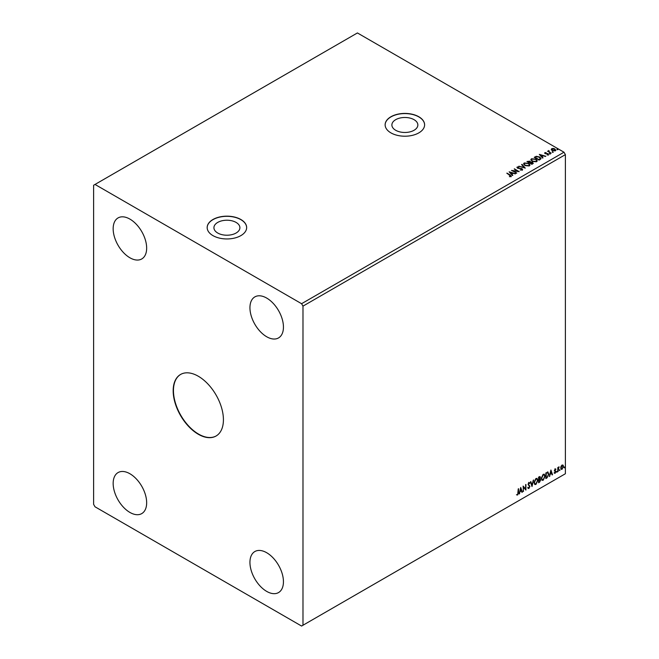<?xml version="1.0" encoding="UTF-8"?>
<svg xmlns="http://www.w3.org/2000/svg" width="659" height="659" viewBox="0 0 659 659"><rect width="100%" height="100%" fill="white"/><g stroke="black" fill="none" stroke-linecap="round" stroke-linejoin="round"><path stroke-width="0.99" d="M198.301 376.24A35.528 20.511 -120 0 0 180.533 374.477A35.528 20.511 -120 0 0 175.088 402.946A35.528 20.511 -120 0 0 198.301 434.256A35.528 20.511 -120 0 0 216.061 436.019A35.528 20.511 -120 0 0 221.506 407.55A35.528 20.511 -120 0 0 198.301 376.24M180.673 374.403A35.528 20.511 -120 0 0 175.401 402.913A35.528 20.511 -120 0 0 198.581 434.1A35.528 20.511 -120 0 0 216.201 435.937M236.095 222.421A12.991 7.496 0 0 0 221.943 220.79A12.991 7.496 0 0 0 213.92 227.717A12.991 7.496 0 0 0 217.725 233.022A12.991 7.496 0 0 0 231.886 234.645A12.991 7.496 0 0 0 239.901 227.717A12.991 7.496 0 0 0 236.095 222.421M414.058 119.674A12.991 7.496 0 0 0 399.898 118.052A12.991 7.496 0 0 0 391.883 124.979A12.991 7.496 0 0 0 395.688 130.276A12.991 7.496 0 0 0 409.84 131.907A12.991 7.496 0 0 0 417.855 124.979A12.991 7.496 0 0 0 414.058 119.674M418.827 116.758A19.737 11.392 0 0 0 397.319 114.287A19.737 11.392 0 0 0 385.136 124.815A19.737 11.392 0 0 0 390.911 132.871A19.737 11.392 0 0 0 412.427 135.342A19.737 11.392 0 0 0 424.61 124.815A19.737 11.392 0 0 0 418.827 116.758M424.61 124.897A19.737 11.392 0 0 0 418.827 116.915A19.737 11.392 0 0 0 397.385 114.435A19.737 11.392 0 0 0 385.136 124.897M240.873 219.505A19.737 11.392 0 0 0 219.356 217.033A19.737 11.392 0 0 0 207.173 227.561A19.737 11.392 0 0 0 212.956 235.617A19.737 11.392 0 0 0 234.464 238.088A19.737 11.392 0 0 0 246.647 227.561A19.737 11.392 0 0 0 240.873 219.505M246.647 227.643A19.737 11.392 0 0 0 240.873 219.661A19.737 11.392 0 0 0 219.422 217.173A19.737 11.392 0 0 0 207.173 227.643M266.689 298.074A23.683 13.674 -120 0 0 254.844 296.896A23.683 13.674 -120 0 0 251.219 315.875A23.683 13.674 -120 0 0 266.689 336.749A23.683 13.674 -120 0 0 278.535 337.927A23.683 13.674 -120 0 0 282.167 318.94A23.683 13.674 -120 0 0 266.689 298.074M129.905 473.747A23.683 13.674 -120 0 0 118.06 472.577A23.683 13.674 -120 0 0 114.435 491.556A23.683 13.674 -120 0 0 129.905 512.43A23.683 13.674 -120 0 0 141.751 513.6A23.683 13.674 -120 0 0 145.384 494.621A23.683 13.674 -120 0 0 129.905 473.747M266.689 552.72A23.683 13.674 -120 0 0 254.844 551.542A23.683 13.674 -120 0 0 251.219 570.529A23.683 13.674 -120 0 0 266.689 591.395A23.683 13.674 -120 0 0 278.535 592.573A23.683 13.674 -120 0 0 282.167 573.594A23.683 13.674 -120 0 0 266.689 552.72M129.905 219.101A23.683 13.674 -120 0 0 118.06 217.923A23.683 13.674 -120 0 0 114.435 236.902A23.683 13.674 -120 0 0 129.905 257.776A23.683 13.674 -120 0 0 141.751 258.954A23.683 13.674 -120 0 0 145.384 239.975A23.683 13.674 -120 0 0 129.905 219.101M93.619 185.253L93.619 504.366L95.011 506.787L301.583 626.05L302.983 625.243L302.983 306.13L565.381 154.634L563.989 152.213L357.417 32.95L93.619 185.253M520.725 487.438L522.356 492.141L521.944 492.38L521.442 490.856L520.075 491.655L519.16 493.986L520.725 487.438M529.581 483.492L528.642 482.981L529.301 483.327L528.642 482.981L528.156 483.978L529.655 486.227L528.905 488.508L527.81 487.907L528.114 487.446L528.872 487.94L529.556 486.597L528.057 484.381L528.93 482.561L529.869 482.973L529.581 483.492L528.922 483.146L528.436 484.143L529.935 486.383L528.905 488.508L527.81 487.907M528.114 487.446L528.872 487.94M528.93 482.561L529.869 482.973L529.366 483.204M534.07 482.586L535.924 478.525L537.06 478.426L537.826 480.386L535.956 484.439L534.844 484.53L534.07 482.586M541.336 478.393L543.189 474.332L544.318 474.225L545.092 476.193L543.222 480.238L542.11 480.329L541.336 478.393M550.916 470.015L552.547 474.711L552.135 474.95L551.632 473.434L550.265 474.225L549.351 476.556L550.916 470.015M556.616 471.968L556.929 471.317L556.929 472.256L556.336 471.803M556.929 471.317L556.649 472.091M559.499 470.304L559.812 469.653L559.812 470.592L559.219 470.139M559.812 469.653L559.532 470.427M564.195 467.593L564.508 466.943L564.508 467.882L563.915 467.429M564.508 466.943L564.228 467.717M302.983 625.243L565.381 473.747L565.381 154.634M561.048 466.292L562.069 465.023L563.074 465.114L563.445 466.374L562.069 469.29L561.246 469.365L560.685 467.964L561.048 466.292M562.069 465.023L563.074 465.114L563.445 466.374M557.802 471.679L557.802 467.552L558.181 467.338L558.181 467.939L559.12 466.86L557.802 471.679M555.199 468.986L555.924 469.15L554.862 470.238L555.924 471.638L555.133 473.294L554.359 473.178L555.553 471.877L554.483 470.477L555.199 468.986L555.924 469.15L555.446 469.43M555.71 469.636L554.944 469.315L554.862 470.238M554.581 470.081L555.924 471.638M555.644 471.482L555.133 473.294L554.359 473.178M554.573 472.676L555.092 472.808M555.463 471.539L554.606 471.045M547.744 472.05L548.848 474.101L546.978 477.923L545.841 478.582L545.841 472.94L548.164 472.149M539.268 476.737L540.396 477.487L539.935 478.953L540.709 479.95L539.556 482.215L538.576 482.775L538.576 477.132L540.059 476.581M539.663 478.788L540.347 479.019M532.002 486.573L530.437 481.836L530.849 481.597L532.035 485.197L533.633 479.991L532.002 486.573M523.485 491.49L523.106 486.07L525.553 488.863L525.923 484.439L525.923 490.082L523.485 487.298L523.106 491.383M518.163 492.677L518.534 488.706L518.534 492.512L517.644 495.008L516.722 494.893L517.636 494.431L518.163 492.677M518.254 488.871L517.644 495.008L516.722 494.893M552.423 152.048L552.333 151.628L553.148 152.097M549.54 153.712L549.449 153.292L550.265 153.761M539.301 154.379L545.817 156.257L543.337 155.878L541.97 156.669L543.032 157.863L542.621 158.102L539.301 154.379M532.184 161.331L530.841 159.676L531.451 158.77L535.915 159.148L537.242 160.812L536.615 161.719L532.184 161.331M509.119 171.81L515.626 173.688L513.155 173.309L511.779 174.1L512.842 175.294L512.438 175.533L509.119 171.81M522.299 169.981L520.132 169.997L521.771 169.709L521.623 168.836L517.455 168.16L517.191 166.999L518.962 166.933L517.686 167.295L517.809 167.93L522.01 168.622L522.299 169.981L522.653 169.47M520.19 170.014L521.771 170.03L521.623 168.836M516.887 167.452L518.962 166.933M517.686 167.295L517.809 168.259L518.674 168.169M524.918 165.524L523.576 163.869L524.185 162.962L528.65 163.341L529.976 165.005L529.35 165.911L524.918 165.524M557.119 149.338L557.028 148.918L557.844 149.387M302.983 306.13L301.583 303.708L95.011 184.446M301.583 303.708L563.989 152.213M531.846 164.322L526.961 161.504L529.993 161.15L530.569 162.015L532.596 162.295L532.826 163.762L531.846 164.322M530.586 161.892L530.569 162.336L532.596 162.295M533.279 163.16L532.826 163.762M525.272 168.119L518.822 166.2L524.127 167.419L521.607 164.593L522.019 164.355L525.272 168.119M509.366 176.686L510.536 176.192L506.919 173.07L510.223 174.981L511.038 176.48L509.555 176.686L510.643 176.101M511.376 176.035L511.038 176.48M516.755 173.037L511.491 170.434L517.579 171.126L514.317 168.803L519.201 171.628L513.122 170.936L516.755 173.037M540.248 159.47L539.111 160.129L534.227 157.303L536.311 156.307L539.737 157.015L541.047 158.531L540.248 159.47M544.622 153.16L546.072 152.501L545.421 153.358L548.23 153.745L548.469 154.799L547.209 154.964L547.991 154.568L547.876 153.975L545.059 153.58L544.845 152.624L545.059 153.58M545.306 152.863L545.421 153.679L545.833 153.489M547.094 154.972L547.991 154.89L547.876 153.975M551.081 153.218L547.505 151.158L548.412 151.249L548.881 150.433L549.087 151.57L551.081 153.218M547.786 151.323L548.412 151.57L548.881 150.433M548.848 150.82L549.087 151.891L551.171 153.168M551.278 149.593L551.707 148.662L553.305 148.423L554.936 148.942L555.397 150.796L552.184 150.532L551.278 149.593L551.707 148.662L553.305 148.423M555.875 150.128L555.397 150.796M557.119 149.659L557.028 149.239M557.745 149.296L557.844 149.708M527.241 161.661L529.993 161.15M529.993 161.471L530.569 162.336M532.596 162.616L533.255 163.317M529.91 162.765L531.722 164.14L532.217 162.509L529.91 162.765L531.722 163.819L532.217 162.509M527.843 161.57L529.408 162.798L529.622 161.373L527.843 161.57L529.408 162.476L529.622 161.373M523.592 164.033L524.185 162.962M524.185 163.284L528.65 163.341M528.65 163.671L529.96 165.17M524.235 164.149L525.297 165.631L528.839 165.953L529.325 165.03M528.279 163.564L524.704 163.243L524.218 163.976L525.297 165.31L528.839 165.631L529.35 164.865L528.279 163.564M519.234 166.29L524.127 167.419M521.796 164.808L522.019 164.355M522.019 164.684L525.009 168.045M521.771 170.03L521.623 169.157L521.771 170.03M517.686 167.617L517.809 168.259L517.686 167.617M518.674 168.49L519.621 168.177M519.621 168.498L522.01 168.622M522.01 168.943L522.299 170.302M506.919 173.391L510.223 175.302L511.038 176.801M509.44 172.172L515.264 173.902M512.653 175.401L511.779 174.1M510.321 172.469L511.442 174.042L512.488 173.111L510.321 172.469L511.442 173.721L512.488 173.111M512.084 170.772L517.579 171.126M514.317 169.124L518.617 171.612M516.475 173.193L513.122 170.936M530.857 159.84L531.451 158.77M531.451 159.091L535.915 159.148M535.915 159.47L537.225 160.969M531.5 159.956L532.554 161.439L536.105 161.752L536.591 160.837M535.545 159.363L531.97 159.05L531.484 159.783L532.554 161.117L536.105 161.43L536.615 160.664L535.545 159.363M534.507 157.468L536.311 156.307M536.311 156.636L539.737 157.015M539.737 157.336L541.031 158.695M540.273 159.058L539.367 157.237L536.574 156.694L535.108 157.377L538.988 159.948L540.355 158.564M535.108 157.377L538.988 159.618L540.38 158.72M539.63 154.741L545.446 156.471M542.843 157.979L541.97 156.669M540.512 155.038L541.624 156.611L542.678 155.681L540.512 155.038L541.624 156.29L542.678 155.681M544.845 152.946L546.072 152.501M545.306 153.193L545.421 153.679L545.306 153.193M545.833 153.811L547.555 153.498M547.555 153.819L548.23 153.745M548.23 154.066L548.469 155.12M547.991 154.89L547.876 154.297L547.991 154.89M549.54 154.033L549.449 153.613M550.166 153.671L550.265 154.082M548.412 151.57L548.477 150.853M548.848 151.142L549.087 151.891L548.848 151.142M552.423 152.369L552.333 151.949M553.049 152.007L553.148 152.418M551.278 149.914L551.707 148.983M553.305 148.745L554.936 148.942M554.936 149.263L555.858 150.285M552.143 149.239L552.563 150.639L554.96 150.87L555.265 150.211M551.847 149.56L552.143 148.918L552.563 150.318L555.298 150.376M554.96 150.87L554.565 149.156L552.143 148.918M563.165 466.21L562.069 469.29M561.789 469.126L561.114 469.266M562.481 465.435L561.789 465.369L560.784 467.585L561.789 468.623M560.784 467.585L562.061 468.78L561.344 468.722M562.061 468.78L563.066 466.588L562.061 465.526L561.064 467.75M562.349 465.328L561.789 465.369M557.901 467.495L558.181 467.939M558.766 466.934L558.939 467.404M558.239 468.623L558.47 467.289M557.959 468.467L558.181 471.457M554.919 468.821L555.644 468.994M555.43 469.472L554.944 469.315L555.43 469.472M555.051 470.608L555.521 470.913M554.853 473.129L554.079 473.014M554.293 472.511L554.812 472.643M554.326 470.88L555.059 471.342M550.85 470.279L552.547 474.711M550.265 474.225L551.632 473.434M549.985 474.06L549.763 476.317M550.949 471.358L550.141 473.393L551.476 472.948L550.949 471.358L550.422 473.549M547.464 471.885L548.568 473.936L546.978 477.923M546.698 477.767L545.841 478.261M547.794 472.709L545.94 473.137L546.22 477.783L547.629 476.828L548.477 474.315L547.547 472.692L546.22 473.302L546.22 477.783M544.177 474.159L545.092 476.193M544.812 476.029L543.222 480.238M542.942 480.081L541.97 480.238M543.972 474.785L542.925 474.735L541.434 478.006L542.192 479.637M544.713 476.408L544.103 474.842L543.205 474.9L541.706 478.17L542.332 479.736L543.205 479.67L544.713 476.408M539.902 476.523L540.396 477.487M540.116 477.322L539.655 478.788L540.709 479.95M540.429 479.785L539.556 482.215M539.276 482.05L538.576 482.454M540.331 480.164L539.466 479.332L540.051 479.999L539.466 479.332L538.675 479.719L538.955 481.984L540.331 480.164L539.746 479.497L538.955 479.884L538.955 481.984M540.018 477.709L538.675 477.338L538.955 479.307L540.018 477.709L538.955 477.495L538.955 479.307M536.912 478.36L537.826 480.386M537.546 480.23L535.956 484.439M535.676 484.274L534.704 484.431M536.706 478.978L535.66 478.928L534.169 482.207L534.927 483.83M537.447 480.6L536.838 479.035L535.94 479.093L534.441 482.363L535.067 483.928L535.94 483.863L537.447 480.6M530.652 481.713L532.035 485.197M533.263 480.205L531.846 486.111M528.625 488.344L528.139 488.451M527.834 487.281L528.6 487.784L527.834 487.281M528.65 482.404L529.597 482.808M523.106 486.103L525.553 488.863M525.651 484.604L525.651 489.892M523.205 491.326L523.485 487.298M520.668 487.709L522.356 492.141M520.075 491.655L521.442 490.856M519.794 491.49L519.572 493.748M520.758 488.78L519.951 490.823L521.285 490.37L520.758 488.78L520.231 490.98M517.364 494.843L516.442 494.728"/></g></svg>
